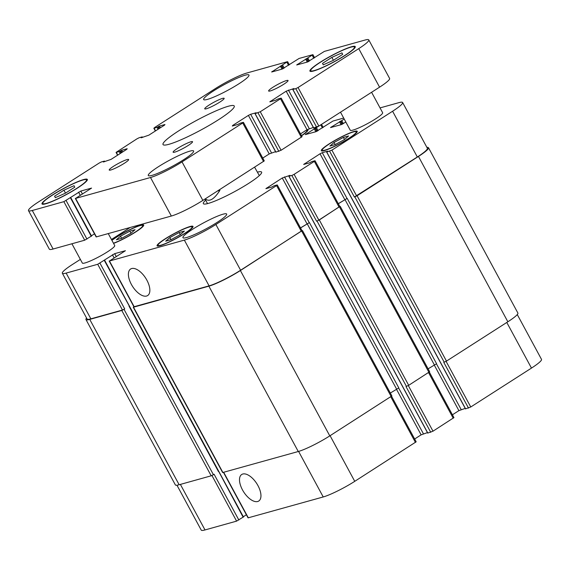<?xml version="1.0" encoding="UTF-8"?>
<svg xmlns="http://www.w3.org/2000/svg" width="570" height="570" viewBox="0 0 570 570"><rect width="100%" height="100%" fill="white"/><g stroke="black" fill="none" stroke-linecap="round" stroke-linejoin="round"><path stroke-width="0.85" d="M168.955 144.296A40.491 5.265 151.6 0 1 163.02 144.531A40.491 5.265 151.6 0 1 196.13 120.641A40.491 5.265 151.6 0 1 234.256 106.013A40.491 5.265 151.6 0 1 210.202 124.802A40.491 5.265 151.6 0 1 168.955 144.296M206.347 108.77A11.044 1.439 151.6 0 1 204.73 108.834A11.044 1.439 151.6 0 1 213.764 102.322A11.044 1.439 151.6 0 1 224.16 98.332A11.044 1.439 151.6 0 1 217.597 103.455A11.044 1.439 151.6 0 1 206.347 108.77M110.844 169.974A11.044 1.439 151.6 0 1 109.219 170.038A11.044 1.439 151.6 0 1 118.254 163.526A11.044 1.439 151.6 0 1 128.649 159.536A11.044 1.439 151.6 0 1 122.087 164.659A11.044 1.439 151.6 0 1 110.844 169.974M174.734 152.147A11.044 1.439 151.6 0 1 173.116 152.219A11.044 1.439 151.6 0 1 182.143 145.699A11.044 1.439 151.6 0 1 192.546 141.709A11.044 1.439 151.6 0 1 185.984 146.832A11.044 1.439 151.6 0 1 174.734 152.147M270.244 90.944A11.044 1.439 151.6 0 1 268.627 91.015A11.044 1.439 151.6 0 1 277.654 84.495A11.044 1.439 151.6 0 1 288.049 80.505A11.044 1.439 151.6 0 1 281.495 85.635A11.044 1.439 151.6 0 1 270.244 90.944M207.437 99.387A25.771 3.349 151.6 0 1 203.654 99.543A25.771 3.349 151.6 0 1 224.73 84.339A25.771 3.349 151.6 0 1 248.99 75.033A25.771 3.349 151.6 0 1 233.686 86.989A25.771 3.349 151.6 0 1 207.437 99.387M152.062 175.361A25.771 3.349 151.6 0 1 148.286 175.517A25.771 3.349 151.6 0 1 169.354 160.312A25.771 3.349 151.6 0 1 193.615 151.007A25.771 3.349 151.6 0 1 178.31 162.963A25.771 3.349 151.6 0 1 152.062 175.361M371.59 92.276L382.641 112.71A18.404 2.394 151.6 0 1 371.704 121.253A18.404 2.394 151.6 0 1 352.958 130.11A18.404 2.394 151.6 0 1 350.258 130.216L340.511 112.197M108.272 233.629L114.72 245.542A18.404 2.394 151.6 0 1 103.783 254.085A18.404 2.394 151.6 0 1 85.037 262.941A18.404 2.394 151.6 0 1 82.337 263.048L71.913 243.768M333.343 60.342L323.254 64.852L322.513 63.363L331.854 57.378L341.943 52.868L342.684 54.357L333.343 60.342M331.854 57.378L333.429 60.285M322.513 63.363L323.304 64.823M65.415 193.173L55.326 197.676L54.585 196.194L63.933 190.202L74.022 185.699L74.763 187.181L65.415 193.173M63.933 190.202L65.507 193.116M54.585 196.194L55.376 197.655M46.462 203.362A24.845 3.228 -28.4 0 0 71.77 191.399A24.845 3.228 -28.4 0 0 86.533 179.871A24.845 3.228 -28.4 0 0 63.142 188.848A24.845 3.228 -28.4 0 0 42.821 203.504A24.845 3.228 -28.4 0 0 46.462 203.362M45.792 203.789A25.771 3.349 151.6 0 1 42.009 203.946A25.771 3.349 151.6 0 1 63.085 188.741A25.771 3.349 151.6 0 1 87.338 179.436A25.771 3.349 151.6 0 1 72.034 191.392A25.771 3.349 151.6 0 1 45.792 203.789M314.384 70.53A24.845 3.228 -28.4 0 0 339.699 58.575A24.845 3.228 -28.4 0 0 354.454 47.039A24.845 3.228 -28.4 0 0 331.063 56.017A24.845 3.228 -28.4 0 0 310.743 70.68A24.845 3.228 -28.4 0 0 314.384 70.53M313.714 70.965A25.771 3.349 151.6 0 1 309.93 71.115A25.771 3.349 151.6 0 1 331.006 55.91A25.771 3.349 151.6 0 1 355.267 46.605A25.771 3.349 151.6 0 1 339.962 58.56A25.771 3.349 151.6 0 1 313.714 70.965M63.869 201.673L32.283 210.487A25.771 3.349 151.6 0 1 28.5 210.643A25.771 3.349 151.6 0 1 38.532 201.908L99.237 163.013L101.489 161.894L104.481 161.082L103.348 162.008L111.1 159.358L126.747 149.333L127.196 148.72L121.688 150.252L119.216 151.577L116.059 152.397L137.007 138.809L139.258 137.691L142.258 136.878L141.118 137.805L148.87 135.154L164.523 125.129L164.965 124.516L159.465 126.048L156.985 127.374L154.1 128.179L154.548 127.566L215.253 88.671A25.771 3.349 151.6 0 1 246.774 73.038L287.38 61.71L271.69 71.998L282.157 69.077L299.115 58.439L312.923 54.649L296.692 64.959L307.43 62.023L324.38 51.393L364.992 40.057A25.771 3.349 151.6 0 1 368.776 39.907A25.771 3.349 151.6 0 1 358.744 48.635L298.039 87.538L295.787 88.656L292.788 89.462L293.928 88.535L286.168 91.186L269.81 101.838L275.581 100.291L278.06 98.966L280.946 98.161L280.497 98.774L260.262 111.741L255.125 113.665L256.158 112.739L250.65 114.278L248.399 115.397L232.752 125.421L232.304 126.034L237.811 124.495L240.284 123.17L243.176 122.365L242.727 122.978L182.022 161.88A25.771 3.349 151.6 0 1 150.501 177.505L75.596 198.403L91.556 188.107L80.819 191.043L63.869 201.673L84.695 240.205L91.442 236.073M28.5 210.643L49.334 249.168A25.771 3.349 -28.4 0 0 53.11 249.019L84.695 240.205M313.685 127.901L318.865 126.063L379.57 87.167A25.771 3.349 -28.4 0 0 389.602 78.432L368.776 39.907M300.525 133.864L307.002 129.718L313.336 127.459M275.909 152.105L281.096 150.266L302.05 136.679L281.217 98.154M262.756 158.068L269.232 153.921L275.559 151.67M75.326 198.417L96.159 236.942L171.335 216.037A25.771 3.349 -28.4 0 0 202.856 200.405L264.273 160.883L243.447 122.358M91.407 235.802L94.477 233.835M219.55 189.71L219.899 190.352L217.512 191.014M219.899 190.352C214.085 199.407 209.219 202.243 205.293 198.844M259.329 175.61L254.626 167.231M259.186 175.346A33.131 4.311 151.6 0 1 259.756 175.211M206.96 203.761A33.131 4.311 151.6 0 1 207.38 203.362M257.455 172.14A33.131 4.311 151.6 0 1 261.63 172.126A33.131 4.311 151.6 0 1 234.534 191.67A33.131 4.311 151.6 0 1 203.347 203.64A33.131 4.311 151.6 0 1 205.642 200.148M257.961 485.611A15.768 7.759 57.3 0 1 258.737 501.037A15.768 7.759 57.3 0 1 243.696 491.953A15.768 7.759 57.3 0 1 241.723 474.489A15.768 7.759 57.3 0 1 257.961 485.611M146.861 280.134A15.768 7.759 57.3 0 1 147.637 295.566A15.768 7.759 57.3 0 1 132.596 286.475A15.768 7.759 57.3 0 1 130.623 269.012A15.768 7.759 57.3 0 1 146.861 280.134M176.957 485.213L201.224 530.093A25.771 3.349 -28.4 0 0 205.008 529.943L236.593 521.13L243.34 517.004M465.576 408.825L470.763 406.987L531.468 368.092A25.771 3.349 -28.4 0 0 541.5 359.357L517.275 314.555M452.423 414.789L458.9 410.642L465.227 408.384M427.806 433.029L432.993 431.191L453.941 417.603L429.331 372.082M414.647 438.993L421.13 434.846L427.457 432.594M223.461 472.38L248.057 517.866L323.226 496.962A25.771 3.349 -28.4 0 0 354.747 481.329L416.171 441.807L391.554 396.285M243.305 516.734L246.375 514.76M120.498 236.208L129.853 231.156L135.061 229.703L130.922 233.301L121.574 238.345L116.358 239.799L120.498 236.208L121.638 238.31M129.853 231.156L130.979 233.244M334.056 142.464L343.404 137.413L348.612 135.959L344.472 139.557L335.124 144.602L329.916 146.055L334.056 142.464L335.196 144.566M343.404 137.413L344.536 139.5M169.832 237.576L179.179 232.524L184.388 231.071L180.248 234.669L170.9 239.721L165.692 241.174L169.832 237.576L170.964 239.678M179.179 232.524L180.312 234.619M325.099 150.088A19.323 2.515 -28.4 0 0 344.786 140.783A19.323 2.515 -28.4 0 0 356.264 131.82A19.323 2.515 -28.4 0 0 338.067 138.795A19.323 2.515 -28.4 0 0 322.264 150.202A19.323 2.515 -28.4 0 0 325.099 150.088M324.287 150.601A20.427 2.658 151.6 0 1 321.295 150.722A20.427 2.658 151.6 0 1 338.003 138.674A20.427 2.658 151.6 0 1 357.233 131.292A20.427 2.658 151.6 0 1 345.099 140.769A20.427 2.658 151.6 0 1 324.287 150.601M301.48 135.632A19.323 2.515 -28.4 0 0 306.938 130.445A19.323 2.515 -28.4 0 0 306.268 130.188M307.116 129.647A20.427 2.658 151.6 0 1 307.907 129.924A20.427 2.658 151.6 0 1 301.566 135.788M113.459 243.212A19.323 2.515 -28.4 0 0 132.646 233.686A19.323 2.515 -28.4 0 0 142.714 225.563A19.323 2.515 -28.4 0 0 130.402 229.532A19.323 2.515 -28.4 0 0 111.92 240.369M111.82 240.184A20.427 2.658 151.6 0 1 131.207 228.976A20.427 2.658 151.6 0 1 143.683 225.036A20.427 2.658 151.6 0 1 133.551 233.315A20.427 2.658 151.6 0 1 113.558 243.404M160.875 245.2A19.323 2.515 -28.4 0 0 180.562 235.902A19.323 2.515 -28.4 0 0 192.04 226.931A19.323 2.515 -28.4 0 0 173.843 233.914A19.323 2.515 -28.4 0 0 158.04 245.314A19.323 2.515 -28.4 0 0 160.875 245.2M160.063 245.72A20.427 2.658 151.6 0 1 157.071 245.841A20.427 2.658 151.6 0 1 173.779 233.786A20.427 2.658 151.6 0 1 193.009 226.404A20.427 2.658 151.6 0 1 180.875 235.887A20.427 2.658 151.6 0 1 160.063 245.72M80.363 259.4L72.383 264.516A25.771 3.349 -28.4 0 0 62.351 273.251A25.771 3.349 -28.4 0 0 66.134 273.094L97.719 264.281L114.67 253.65L125.407 250.715L109.447 261.01L184.352 240.113A25.771 3.349 -28.4 0 0 215.873 224.487L276.578 185.585L277.027 184.972L274.134 185.777L271.662 187.103L265.884 188.649L282.25 177.997L290.009 175.346L288.869 176.273L291.861 175.467L294.113 174.349L314.348 161.381L314.797 160.768L311.911 161.574L309.432 162.899L303.66 164.445L320.027 153.793L322.278 152.682L327.779 151.143L326.745 152.069L331.89 150.145L392.595 111.243A25.771 3.349 -28.4 0 0 402.627 102.514A25.771 3.349 -28.4 0 0 398.843 102.664L380.04 107.908M345.833 122.037L341.28 124.63L330.543 127.566L344.223 119.059M343.682 118.054L332.966 121.047L316.008 131.684L305.271 134.613L321.473 124.395M130.081 227.544L111.442 239.486M186.59 237.54A24.845 3.228 151.6 0 1 182.941 237.683A24.845 3.228 151.6 0 1 203.262 223.027A24.845 3.228 151.6 0 1 226.661 214.049A24.845 3.228 151.6 0 1 211.897 225.578A24.845 3.228 151.6 0 1 186.59 237.54M124.032 309.346L121.78 310.465L89.746 319.407A25.771 3.349 151.6 0 1 85.963 319.556L175.361 484.899A25.771 3.349 -28.4 0 0 179.144 484.749L211.185 475.808L213.429 474.696L124.032 309.346L124.709 308.919L122.457 310.03L90.872 318.844A25.771 3.349 151.6 0 1 87.089 319.001L62.351 273.251M277.298 184.965L302.029 230.715L240.611 270.237A25.771 3.349 151.6 0 1 209.09 285.862L133.914 306.774L109.176 261.024M390.322 393.043L398.822 387.928L309.417 222.585L300.511 227.9M315.067 160.761L339.805 206.511L318.851 220.098L316.599 221.217L291.861 175.467M428.099 368.84L436.591 363.724L347.194 198.381L338.281 203.697M402.627 102.514L427.365 148.264A25.771 3.349 151.6 0 1 417.333 156.992L354.376 197.013L329.638 151.257M347.194 198.381L338.309 203.746M339.777 206.454L319.307 219.97L316.599 221.217M309.417 222.585L300.54 227.95M302 230.658L240.39 270.543A25.771 3.349 151.6 0 1 208.869 286.168L133.515 307.194L133.85 306.653M85.963 319.556A25.771 3.349 151.6 0 1 86.576 318.053M426.894 147.395A25.771 3.349 151.6 0 1 428.49 147.708A25.771 3.349 151.6 0 1 418.458 156.436L357.077 195.767L354.376 197.013M213.429 474.696L214.106 474.261L238.844 520.011M133.245 307.202L222.642 472.551L298.267 451.518A25.771 3.349 -28.4 0 0 329.788 435.886L391.882 395.929L302.485 230.586M430.742 432.309L406.004 386.56L408.704 385.32L429.659 371.726L340.254 206.383M468.511 408.106L443.774 362.356L446.474 361.116L507.856 321.779A25.771 3.349 -28.4 0 0 517.888 313.051L428.49 147.708M53.11 249.019L32.283 210.487M104.403 161.716L104.196 161.331M122.621 151.976L121.688 150.252M121.773 152.518L120.79 150.701M121.097 152.952L120.113 151.136M120.249 153.494L119.216 151.577M117.783 155.076L116.33 152.382M142.179 137.513L141.973 137.128M160.391 127.773L159.465 126.048M159.543 128.314L158.56 126.497M158.873 128.749L157.89 126.932M158.025 129.29L156.985 127.374M155.553 130.872L154.1 128.179M288.548 65.308L286.938 62.322M284.231 68.072L282.62 65.087M283.354 68.564L281.715 65.536M282.941 68.763L281.267 65.664M281.993 69.12L280.369 66.106M272.367 71.806L272.139 71.385M313.814 58.261L312.203 55.276M309.496 61.019L307.886 58.04M308.619 61.51L306.988 58.489M308.213 61.717L306.532 58.61M307.266 62.073L305.634 59.059M297.633 64.759L297.405 64.332M379.57 87.167L358.744 48.635M318.865 126.063L298.039 87.538M316.614 127.181L295.787 88.656M313.728 127.986L292.894 89.462M309.254 128.599L288.42 90.074M307.002 129.718L286.168 91.186M270.75 101.638L270.522 101.218M301.331 137.306L280.497 98.774M281.096 150.266L260.262 111.741M278.844 151.385L258.011 112.86M275.958 152.19L255.125 113.665M271.484 152.803L250.65 114.278M269.232 153.921L248.399 115.397M232.98 125.849L232.752 125.421M263.561 161.51L242.727 122.978M202.856 200.405L182.022 161.88M171.335 216.037L150.501 177.505M96.43 236.928L75.596 198.403M82.472 194.092L80.819 191.043M80.185 195.139L78.567 192.154M91.264 236.322L70.438 197.797M86.946 239.087L66.12 200.562M122.457 310.03L97.719 264.281M124.709 308.919L99.971 263.169M129.205 305.905L104.289 260.397M116.323 256.7L114.67 253.65M114.036 257.747L112.418 254.762M134.185 306.76L109.447 261.01M209.09 285.862L184.352 240.113M240.611 270.237L215.873 224.487M301.316 231.335L276.578 185.585M266.831 188.449L266.603 188.029M306.988 223.754L282.25 177.997M309.239 222.635L284.501 176.885M318.851 220.098L294.113 174.349M339.086 207.131L314.348 161.381M304.601 164.246L304.373 163.825M344.757 199.543L320.027 153.793M347.009 198.431L322.278 152.682M356.628 195.895L331.89 150.145M417.333 156.992L392.595 111.243M331.483 127.367L331.256 126.939M342.064 124.317L340.39 121.218M341.117 124.68L339.485 121.666M342.47 124.117L340.839 121.097M343.347 123.626L341.736 120.648M306.218 134.413L305.99 133.986M316.792 131.371L315.117 128.271M315.844 131.727L314.22 128.713M317.205 131.171L315.566 128.143M318.081 130.68L316.471 127.694M322.399 127.915L320.789 124.93M90.872 318.844L66.134 273.094M211.933 475.515L236.593 521.13M243.162 517.247L218.602 471.248M223.704 472.316L248.328 517.852M298.602 451.419L323.226 496.962M330.08 435.701L354.747 481.329M390.785 396.805L415.452 442.434M396.414 389.146L421.13 434.846M398.644 387.985L423.382 433.727M408.312 385.555L432.993 431.191M428.555 372.595L453.228 418.23M434.19 364.935L458.9 410.642M436.413 363.781L461.151 409.524M446.089 361.352L470.763 406.987M506.794 322.463L531.468 368.092M180.384 484.4L205.008 529.943M179.144 484.749L89.746 319.407M121.78 310.465L211.185 475.808M507.856 321.779L418.458 156.436M446.474 361.116L357.077 195.767M444.222 362.228L354.825 196.885M465.626 408.911L326.745 152.069M434.34 364.843L344.943 199.493M428.939 372.353L339.542 207.01M408.704 385.32L319.307 219.97M406.453 386.432L317.055 221.089M427.849 433.115L288.976 176.273M396.57 389.046L307.166 223.704M391.17 396.556L301.765 231.213M329.788 435.886L240.39 270.543M298.267 451.518L208.869 286.168M222.913 472.537L133.515 307.194M218.424 471.497L129.02 306.154M42.821 203.504L43.242 204.288M86.533 179.871L86.954 180.654M310.743 70.68L311.163 71.457M354.454 47.039L354.875 47.823M104.773 161.616L104.481 161.082M117.577 155.211L116.059 152.397M142.543 137.406L142.258 136.878M155.353 131.007L153.829 128.193M289.332 64.809L287.651 61.703M314.597 57.755L312.923 54.649M313.621 127.993L292.788 89.462M275.852 152.197L255.018 113.665M91.549 236.073L70.723 197.548M207.523 203.625L205.029 199.016M322.264 150.202L322.677 150.957M356.264 131.82L356.678 132.575M306.938 130.445L307.344 131.207M142.714 225.563L143.12 226.319M158.04 245.314L158.453 246.069M192.04 226.931L192.446 227.686M104.574 260.148L243.447 516.997M321.53 124.36L323.183 127.409M465.519 408.918L326.639 152.069M427.742 433.122L288.869 176.273"/></g></svg>
